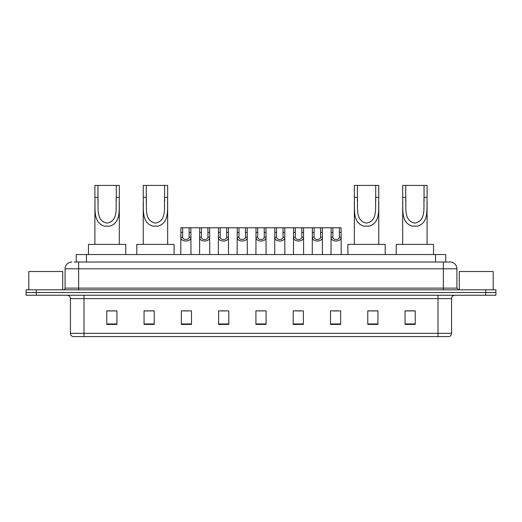 <?xml version="1.0" encoding="UTF-8"?>
<svg xmlns="http://www.w3.org/2000/svg" width="522" height="522" viewBox="0 0 522 522"><rect width="100%" height="100%" fill="white"/><g stroke="black" fill="none" stroke-linecap="round" stroke-linejoin="round"><path stroke-width="0.78" d="M74.235 262.018L78.639 262.018L74.235 262.018L76.271 262.018L76.271 254.56L445.729 254.56L445.729 262.018M71.86 262.018A6.779 6.779 0 0 0 65.08 268.797L65.08 288.118A1.696 1.696 0 0 1 63.384 289.814M456.92 268.797L78.639 268.797L78.639 262.018L450.14 262.018A6.779 6.779 0 0 1 456.92 268.797L456.92 288.118L458.616 289.814M36.266 289.814L26.1 289.814L26.1 292.522L36.266 292.522L26.1 292.522L26.1 295.237L36.266 295.237L36.266 292.522L485.734 292.522L36.266 292.522L36.266 289.814L485.734 289.814L485.734 292.522L495.9 292.522L485.734 292.522L485.734 295.237L36.266 295.237M495.9 289.814L495.9 292.522L495.9 289.814L485.734 289.814M450.036 262.018L447.765 262.018M448.953 336.586L73.047 336.586M72.878 336.586A3.386 3.386 0 0 1 70.437 333.336L83.996 333.336L83.996 336.586L438.004 336.586L438.004 333.336L451.563 333.336L451.563 298.623A3.386 3.386 0 0 1 454.956 295.237M70.437 333.336L70.437 298.623C70.235 296.568 69.106 295.439 67.044 295.237M415.225 324.416L415.225 310.864L405.059 310.864L405.059 324.416L415.225 324.416M377.941 324.416L377.941 310.864L367.775 310.864L367.775 324.416L377.941 324.416M340.657 324.416L340.657 310.864L330.485 310.864L330.485 324.416L340.657 324.416M303.373 324.416L303.373 310.864L293.201 310.864L293.201 324.416L303.373 324.416M116.941 324.416L116.941 310.864L106.775 310.864L106.775 324.416L116.941 324.416M154.225 324.416L154.225 310.864L144.059 310.864L144.059 324.416L154.225 324.416M191.515 324.416L191.515 310.864L181.343 310.864L181.343 324.416L191.515 324.416M228.799 324.416L228.799 310.864L218.627 310.864L218.627 324.416L228.799 324.416M266.083 324.416L266.083 310.864L255.917 310.864L255.917 324.416L266.083 324.416M495.9 295.237L495.9 292.522L495.9 295.237L485.734 295.237M438.004 336.586L448.855 336.586M333.571 310.929L338.654 310.929M220.904 310.929L225.987 310.929M183.346 310.929L188.429 310.929M296.013 310.929L301.096 310.929M258.455 310.929L263.545 310.929M154.225 310.929L144.059 310.929M116.941 310.929L106.775 310.929M377.941 310.929L367.775 310.929M415.225 310.929L405.059 310.929M62.705 289.814L62.705 271.505L28.814 271.505L28.814 289.814M97.96 185.414L119.316 185.414L119.316 197.375C118.768 208.532 121.606 222.555 109.75 226.137L104.472 226.137C92.609 222.542 95.461 208.5 94.906 197.375L94.906 185.414L97.96 185.414L97.96 201.303M94.906 197.375L97.96 197.375C98.612 206.98 95.467 220.891 107.043 223.083C118.775 221.034 115.616 207.038 116.262 197.375L116.262 185.414M119.316 197.375L116.262 197.375L116.262 201.348M94.906 201.733L94.906 244.394M119.316 201.76L119.316 244.394M125.756 254.56L125.756 244.394L88.466 244.394L88.466 254.56M146.297 185.414L167.653 185.414L167.653 197.375C167.099 208.532 169.944 222.555 158.088 226.137L152.809 226.137C140.947 222.542 143.798 208.5 143.243 197.375L143.243 185.414L146.297 185.414L146.297 201.303M143.243 197.375L146.297 197.375C146.95 206.98 143.804 220.891 155.38 223.083C167.105 221.034 163.947 207.038 164.6 197.375L164.6 185.414M167.653 197.375L164.6 197.375L164.6 201.348M143.243 201.733L143.243 244.394M167.653 201.76L167.653 244.394M174.094 254.56L174.094 244.394L136.803 244.394L136.803 254.56M357.4 185.414L378.757 185.414L378.757 197.375C378.209 208.532 381.047 222.555 369.191 226.137L363.912 226.137C352.05 222.542 354.901 208.5 354.347 197.375L354.347 185.414L357.4 185.414L357.4 201.303M354.347 197.375L357.4 197.375C358.053 206.98 354.908 220.891 366.483 223.083C378.215 221.034 375.057 207.038 375.703 197.375L375.703 185.414M378.757 197.375L375.703 197.375L375.703 201.348M354.347 201.733L354.347 244.394M378.757 201.76L378.757 244.394M385.197 254.56L385.197 244.394L347.906 244.394L347.906 254.56M405.738 185.414L427.094 185.414L427.094 197.375C426.539 208.532 429.384 222.555 417.528 226.137L412.249 226.137C400.387 222.542 403.238 208.5 402.684 197.375L402.684 185.414L405.738 185.414L405.738 201.303M402.684 197.375L405.738 197.375C406.39 206.98 403.245 220.891 414.82 223.083C426.546 221.034 423.388 207.038 424.04 197.375L424.04 185.414M427.094 197.375L424.04 197.375L424.04 201.348M402.684 201.733L402.684 244.394M427.094 201.76L427.094 244.394M433.534 254.56L433.534 244.394L396.244 244.394L396.244 254.56M493.186 289.814L493.186 271.505L459.295 271.505L459.295 289.814M182.654 227.781L182.635 237.223C182.759 240.237 189.016 240.237 189.134 237.223L189.121 227.781L180.906 227.781L180.801 254.56M189.121 227.781L190.869 227.781L190.974 254.56M190.974 236.003L190.876 237.223C191.28 242.273 180.488 242.273 180.893 237.223L180.801 236.003M201.433 227.781L201.414 237.223C201.538 240.237 207.795 240.237 207.913 237.223L207.9 227.781L199.685 227.781L199.58 254.56M207.9 227.781L209.648 227.781L209.746 254.56M209.746 236.003L209.655 237.223C210.059 242.273 199.267 242.273 199.672 237.223L199.58 236.003M220.212 227.781L220.193 237.223C220.31 240.237 226.574 240.237 226.692 237.223L226.678 227.781L218.464 227.781L218.359 254.56M226.678 227.781L228.427 227.781L228.525 254.56M228.525 236.003L228.434 237.223C228.838 242.273 218.046 242.273 218.45 237.223L218.359 236.003M238.991 227.781L238.972 237.223C239.089 240.237 245.353 240.237 245.47 237.223L245.457 227.781L237.242 227.781L237.138 254.56M245.457 227.781L247.206 227.781L247.304 254.56M247.304 236.003L247.213 237.223C247.617 242.273 236.825 242.273 237.229 237.223L237.138 236.003M257.764 227.781L257.751 237.223C257.868 240.237 264.132 240.237 264.249 237.223L264.236 227.781L256.021 227.781L255.917 254.56M264.236 227.781L265.979 227.781L266.083 254.56M266.083 236.003L265.992 237.223C266.396 242.273 255.604 242.273 256.008 237.223L255.917 236.003M276.543 227.781L276.529 237.223C276.647 240.237 282.911 240.237 283.028 237.223L283.009 227.781L274.794 227.781L274.696 254.56M283.009 227.781L284.758 227.781L284.862 254.56M284.862 236.003L284.771 237.223C285.175 242.273 274.383 242.273 274.787 237.223L274.696 236.003M295.322 227.781L295.308 237.223C295.426 240.237 301.69 240.237 301.807 237.223L301.788 227.781L293.573 227.781L293.475 254.56M301.788 227.781L303.536 227.781L303.641 254.56M303.641 236.003L303.55 237.223C303.954 242.273 293.162 242.273 293.566 237.223L293.475 236.003M314.1 227.781L314.087 237.223C314.205 240.237 320.462 240.237 320.586 237.223L320.567 227.781L312.352 227.781L312.254 254.56M320.567 227.781L322.315 227.781L322.42 254.56M322.42 236.003L322.328 237.223C322.733 242.273 311.941 242.273 312.345 237.223L312.254 236.003M332.879 227.781L332.866 237.223C332.984 240.237 339.241 240.237 339.365 237.223L339.346 227.781L331.131 227.781L331.026 254.56M339.346 227.781L341.094 227.781L341.199 254.56M341.199 236.003L341.107 237.223C341.512 242.273 330.72 242.273 331.124 237.223L331.026 236.003M190.869 227.781L199.685 227.781M209.648 227.781L218.464 227.781M228.427 227.781L237.242 227.781M247.206 227.781L256.021 227.781M265.979 227.781L274.794 227.781M284.758 227.781L293.573 227.781M303.536 227.781L312.352 227.781M322.315 227.781L331.131 227.781M86.443 262.018L86.443 254.56M435.557 262.018L435.557 254.56M78.639 289.814L78.639 268.797L65.08 268.797M65.08 288.118L456.92 288.118M443.361 262.018L443.361 289.814M438.004 295.237L438.004 298.623L70.437 298.623M451.563 298.623L438.004 298.623L438.004 333.336L83.996 333.336L83.996 295.237M266.083 323.947L255.917 323.947M228.799 323.947L218.627 323.947M191.515 323.947L181.343 323.947M154.225 323.947L144.059 323.947M116.941 323.947L106.775 323.947M303.373 323.947L293.201 323.947M340.657 323.947L330.485 323.947M377.941 323.947L367.775 323.947M415.225 323.947L405.059 323.947M104.472 226.137L109.75 226.137M152.809 226.137L158.088 226.137M363.912 226.137L369.191 226.137M412.249 226.137L417.528 226.137M190.876 237.223L189.134 237.223M182.635 237.223L180.893 237.223M182.654 232.434L180.906 232.434M190.869 232.434L189.121 232.434M209.655 237.223L207.913 237.223M201.414 237.223L199.672 237.223M201.433 232.434L199.685 232.434M209.648 232.434L207.9 232.434M228.434 237.223L226.692 237.223M220.193 237.223L218.45 237.223M220.212 232.434L218.464 232.434M228.427 232.434L226.678 232.434M247.213 237.223L245.47 237.223M238.972 237.223L237.229 237.223M238.991 232.434L237.242 232.434M247.206 232.434L245.457 232.434M265.992 237.223L264.249 237.223M257.751 237.223L256.008 237.223M257.764 232.434L256.021 232.434M265.979 232.434L264.236 232.434M284.771 237.223L283.028 237.223M276.529 237.223L274.787 237.223M276.543 232.434L274.794 232.434M284.758 232.434L283.009 232.434M303.55 237.223L301.807 237.223M295.308 237.223L293.566 237.223M295.322 232.434L293.573 232.434M303.536 232.434L301.788 232.434M322.328 237.223L320.586 237.223M314.087 237.223L312.345 237.223M314.1 232.434L312.352 232.434M322.315 232.434L320.567 232.434M341.107 237.223L339.365 237.223M332.866 237.223L331.124 237.223M332.879 232.434L331.131 232.434M341.094 232.434L339.346 232.434M449.122 336.586C450.656 336.044 451.471 334.961 451.563 333.336"/></g></svg>
